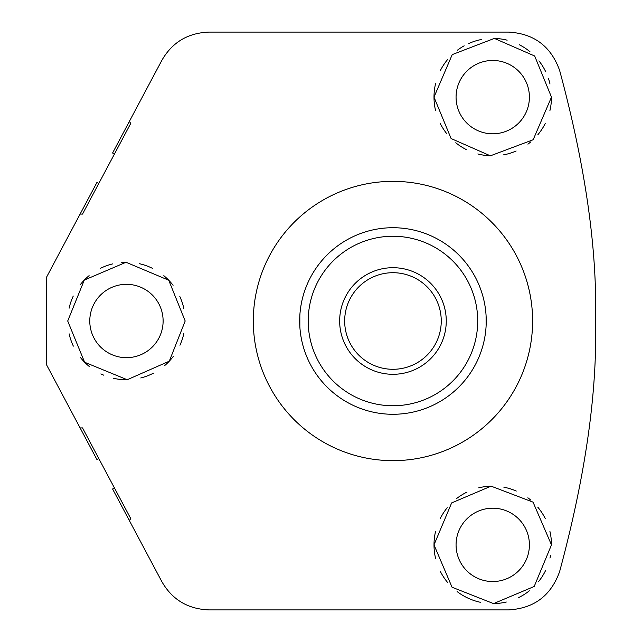 <?xml version="1.0" encoding="UTF-8"?>
<svg xmlns="http://www.w3.org/2000/svg" width="642" height="642" viewBox="0 0 642 642"><rect width="100%" height="100%" fill="white"/><g stroke="black" fill="none" stroke-linecap="round" stroke-linejoin="round"><path stroke-width="0.96" d="M253.309 321A139.651 139.651 0 0 1 392.96 181.349A139.651 139.651 0 0 1 532.611 321A139.651 139.651 0 0 1 392.96 460.651A139.651 139.651 0 0 1 253.309 321M114.461 154.016L112.583 153.013L129.379 121.41L130.727 123.416L82.521 214.091L80.106 214.091L96.902 182.497L98.788 183.492M98.788 458.508L96.902 459.503L46.489 364.696L46.489 277.304L80.106 214.091M67.707 321L84.303 280.081L126.041 262.265L168.75 280.249L185.185 321L169.295 361.181L127.228 379.735L84.624 362.248L67.707 321M129.379 121.41L161.832 60.38C172.184 42.348 187.873 32.927 208.899 32.1L508.472 32.1C533.919 33.488 550.972 46.272 559.631 70.443C585.384 165.909 597.341 249.425 595.511 321C597.341 392.639 585.384 476.155 559.631 571.557C550.972 595.728 533.919 608.512 508.472 609.9L208.899 609.9C187.873 609.073 172.184 599.652 161.832 581.62L112.583 488.987L114.461 487.984M82.521 214.091L130.727 123.416L82.521 214.091M435.557 110.552A58.743 58.743 0 0 1 434 97.127L452.225 54.602L494.364 38.416L534.674 55.998L551.478 97.127L533.165 139.747L490.376 155.821L451.093 138.544L434 97.127A58.743 58.743 0 0 1 435.573 83.629M551.478 97.127A58.743 58.743 0 0 1 549.929 110.536M545.315 123.328A58.743 58.743 0 0 1 537.852 134.748M530.918 141.77A58.743 58.743 0 0 1 527.925 144.169M516.152 150.998A58.743 58.743 0 0 1 503.424 154.891M490.376 155.821A58.743 58.743 0 0 1 477.849 153.952M466.172 149.514A58.743 58.743 0 0 1 455.764 142.765M446.864 133.809A58.743 58.743 0 0 1 439.987 122.967M440.211 70.845A58.743 58.743 0 0 1 447.602 59.537M457.361 50.236A58.743 58.743 0 0 1 464.158 45.815M468.821 43.479A58.743 58.743 0 0 1 481.348 39.507M494.364 38.416A58.743 58.743 0 0 1 507.148 40.181M519.185 44.683A58.743 58.743 0 0 1 529.931 51.657M538.927 60.838A58.743 58.743 0 0 1 545.724 71.776M548.396 78.34A58.743 58.743 0 0 1 550.001 84.038M529.409 97.127A36.674 36.674 0 0 1 492.743 133.801A36.674 36.674 0 0 1 456.069 97.127A36.674 36.674 0 0 1 492.743 60.46A36.674 36.674 0 0 1 529.409 97.127M529.409 544.873A36.674 36.674 0 0 1 492.743 581.54A36.674 36.674 0 0 1 456.069 544.873A36.674 36.674 0 0 1 492.743 508.199A36.674 36.674 0 0 1 529.409 544.873M550.555 555.234A58.743 58.743 0 0 1 549.977 558.091M545.572 570.545A58.743 58.743 0 0 1 538.566 581.62M529.337 590.817A58.743 58.743 0 0 1 518.431 597.694M506.305 602.019A58.743 58.743 0 0 1 493.554 603.608M480.681 602.356A58.743 58.743 0 0 1 457.104 591.563M447.506 582.35A58.743 58.743 0 0 1 440.195 571.123M435.581 558.388A58.743 58.743 0 0 1 435.581 531.351M440.147 518.72A58.743 58.743 0 0 1 447.257 507.702M456.438 498.69A58.743 58.743 0 0 1 467.047 492.053M478.739 487.824A58.743 58.743 0 0 1 491.098 486.154M503.85 487.19A58.743 58.743 0 0 1 516.28 491.058M527.852 497.783A58.743 58.743 0 0 1 530.822 500.142M537.739 507.116A58.743 58.743 0 0 1 545.251 518.543M549.921 531.416A58.743 58.743 0 0 1 551.478 544.873L534.192 586.483L493.554 603.608L452.056 587.237L434 544.873L451.639 502.919L491.098 486.154L533.053 502.148L551.478 544.873M80.106 427.909L82.521 427.909L130.727 518.584L129.379 520.59M130.727 518.584L82.521 427.909L130.727 518.584M183.877 333.318A58.743 58.743 0 0 1 179.953 345.227M173.46 356.214A58.743 58.743 0 0 1 164.537 365.715M153.43 373.179A58.743 58.743 0 0 1 140.767 377.969M127.228 379.735A58.743 58.743 0 0 1 113.682 378.339M103.771 375.185A58.743 58.743 0 0 1 100.89 373.893M89.551 366.702A58.743 58.743 0 0 1 80.258 357.289M73.349 346.118A58.743 58.743 0 0 1 69.127 333.824M69.111 308.208A58.743 58.743 0 0 1 73.276 296.026M80.041 284.984A58.743 58.743 0 0 1 89.102 275.659M100.16 268.468A58.743 58.743 0 0 1 112.671 263.902M121.474 262.474A58.743 58.743 0 0 1 126.041 262.265M139.563 263.742A58.743 58.743 0 0 1 152.411 268.308M163.822 275.691A58.743 58.743 0 0 1 173.083 285.289M179.824 296.492A58.743 58.743 0 0 1 183.861 308.601M163.116 321A36.674 36.674 0 0 1 126.442 357.674A36.674 36.674 0 0 1 89.776 321A36.674 36.674 0 0 1 126.442 284.326A36.674 36.674 0 0 1 163.116 321M454.632 390.986L453.87 391.644L454.632 390.986M426.36 408.095L424.193 408.898L426.36 408.095M423.68 409.074L422.733 409.403L423.68 409.074M486.235 321.08L486.074 326.561M485.617 331.77L485.071 335.694M484.525 338.775L484.606 338.358M484.63 338.262L485.095 335.549M485.601 331.914L485.665 331.328M486.09 326.305L486.074 315.423M485.617 310.23L485.039 306.098M484.63 303.746L485.071 306.306M422.733 232.597L423.68 232.926L422.733 232.597M451.679 248.526L453.461 250.003L451.679 248.526M453.87 250.356L454.632 251.014L453.87 250.356M299.83 315.695L299.846 326.577M300.304 331.77L300.873 335.902M301.291 338.254L300.841 335.694M299.678 320.92L299.846 315.439M300.304 310.23L300.841 306.306M301.387 303.225L301.307 303.642M301.291 303.738L300.817 306.451M300.32 310.086L300.255 310.672M363.187 409.403L362.24 409.074L363.187 409.403M361.719 408.898L359.552 408.095L361.711 408.89M332.452 391.997L334.233 393.474L332.46 391.997M332.042 391.644L331.288 390.986L332.042 391.644M331.288 251.014L332.042 250.356L331.288 251.014M332.46 250.003L334.233 248.526L332.468 249.987M359.552 233.905L361.727 233.102L359.552 233.905M362.24 232.926L363.187 232.597L362.24 232.926M392.96 414.283A93.283 93.283 0 0 1 299.678 321A93.283 93.283 0 0 1 392.96 227.717A93.283 93.283 0 0 1 486.235 321A93.283 93.283 0 0 1 392.96 414.283A93.283 93.283 0 0 0 486.235 321A93.283 93.283 0 0 0 392.96 227.717A93.283 93.283 0 0 0 299.678 321A93.283 93.283 0 0 0 392.96 414.283M441.255 321A48.294 48.294 0 0 0 392.96 272.706A48.294 48.294 0 0 0 344.666 321A48.294 48.294 0 0 0 392.96 369.294A48.294 48.294 0 0 0 441.255 321M446.262 321A53.302 53.302 0 0 0 392.96 267.698A53.302 53.302 0 0 0 339.658 321A53.302 53.302 0 0 0 392.96 374.302A53.302 53.302 0 0 0 446.262 321M392.96 405.752A84.752 84.752 0 0 1 308.208 321A84.752 84.752 0 0 1 392.96 236.248A84.752 84.752 0 0 1 477.712 321A84.752 84.752 0 0 1 392.96 405.752"/></g></svg>
